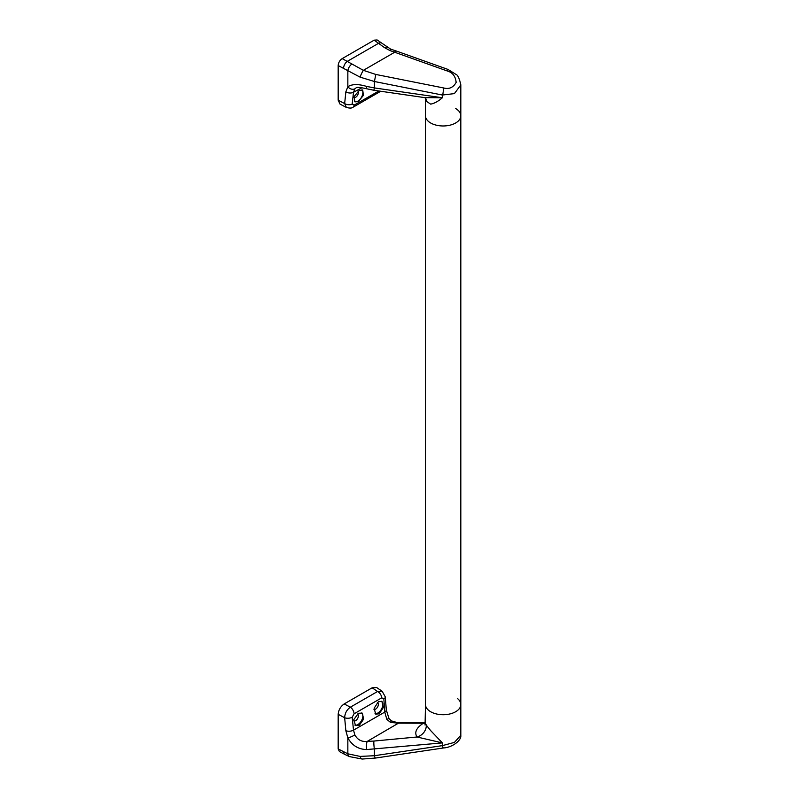<?xml version="1.0" encoding="UTF-8"?>
<svg xmlns="http://www.w3.org/2000/svg" width="799" height="799" viewBox="0 0 799 799"><rect width="100%" height="100%" fill="white"/><g stroke="black" fill="none" stroke-linecap="round" stroke-linejoin="round"><path stroke-width="1.2" d="M376.469 90.637L375.18 90.457M358.371 101.453L354.816 101.783L354.217 96.409L359.27 90.427L362.736 90.037L363.385 95.451L358.371 101.453M354.586 101.633A7.071 4.085 120 0 0 357.872 101.163A7.071 4.085 120 0 0 362.277 95.56A7.071 4.085 120 0 0 362.027 89.778M353.847 97.538A3.885 2.247 120 0 0 355.625 97.268A3.885 2.247 120 0 0 358.072 91.236M460.823 84.744L460.823 115.765A17.678 10.207 0 0 1 449.917 125.193A17.678 10.207 0 0 1 430.651 122.976A17.678 10.207 0 0 1 425.477 115.765A17.678 10.207 0 0 0 430.651 122.976A17.678 10.207 0 0 0 449.917 125.193A17.678 10.207 0 0 0 460.823 115.765A17.678 10.207 0 0 0 455.65 108.544M375.79 74.447L443.735 87.98C449.088 89.428 453.223 87.58 456.149 82.417C455.54 76.285 452.564 72.469 447.23 70.961L448.009 69.433L456.149 74.507C457.867 75.096 459.425 78.572 460.823 84.934L454.411 93.613L442.376 95.031L374.431 81.508L360.099 77.143L338.177 65.548C338.426 62.612 339.765 60.305 342.182 58.617L363.365 70.332L375.79 74.447L374.431 81.508L374.431 87.93L442.376 97.768C438.252 101.333 434.346 103.451 430.651 104.13L426.267 101.223L425.547 98.267M447.23 70.961L389.942 50.557L384.469 47.6L374.152 40.16L342.182 58.617M374.152 40.16L377.118 39.95L381.862 43.186A5.653 3.526 -55.7 0 0 378.676 43.246L347.365 61.323A5.653 3.096 117.6 0 0 343.57 68.364M362.037 87.72L353.508 92.255L352.179 104.06A5.653 3.576 -174.2 0 1 344.659 103.57L346.347 107.416L340.034 104.12L338.177 100.175L338.177 65.548M352.179 104.06L354.107 105.138L378.896 90.996M356.164 87.81L354.876 88.829L353.508 92.255A5.653 3.576 -174.3 0 1 345.847 91.835L347.845 86.731C352.069 83.995 358.371 83.895 366.731 86.452L374.431 87.93L373.872 90.267L424.738 97.628L442.376 97.768L443.735 87.98M351.989 63.99A5.653 2.796 121.8 0 0 347.845 70.801L347.845 86.731A5.653 4.434 -139.1 0 0 354.876 88.829M448.009 69.433L395.455 50.727L394.666 52.255L363.365 70.332A5.653 0.869 115.4 0 0 360.099 77.143M389.942 50.557A5.653 0.509 -72.9 0 1 390.741 49.168L381.862 43.186M384.469 47.6A5.653 3.086 -49.9 0 1 387.615 47.57M373.872 90.267L366.511 88.729L366.731 86.452M354.107 105.138A5.653 3.066 62.9 0 1 352.948 107.286L380.733 91.256A5.653 3.456 57 0 1 380.644 91.316M426.267 101.223A11.316 7.561 156.9 0 0 425.867 98.716L424.738 97.628M425.477 98.197L425.477 704.518A17.678 10.207 0 0 0 430.651 711.739A17.678 10.207 0 0 0 449.917 713.946A17.678 10.207 0 0 0 460.823 704.518A17.678 10.207 0 0 0 457.717 698.745M377.398 702.491A3.885 2.247 -60 0 1 377.557 702.571A3.885 2.247 -60 0 1 378.157 705.687A3.885 2.247 -60 0 1 375.62 709.113A3.885 2.247 -60 0 1 373.952 709.422M381.622 701.262A7.071 4.085 -60 0 1 382.421 706.985A7.071 4.085 -60 0 1 377.867 713.008A7.071 4.085 -60 0 1 375.031 713.627M379.265 713.817L375.67 714.126L374.142 708.214L378.366 701.752L381.872 701.392L383.45 707.335L379.265 713.817M353.637 720.828A3.885 2.247 120 0 0 353.677 720.848A3.885 2.247 120 0 0 355.625 720.658A3.885 2.247 120 0 0 358.162 717.232A3.885 2.247 120 0 0 357.562 714.116A3.885 2.247 120 0 0 357.303 713.996M354.926 725.142A7.071 4.085 120 0 0 357.872 724.553A7.071 4.085 120 0 0 362.386 718.641A7.071 4.085 120 0 0 361.737 712.888M359.27 725.362L355.505 725.582L353.827 719.599L358.371 713.297L362.147 713.088L363.705 719.01L359.27 725.362M425.068 725.073L425.477 704.518A17.678 10.207 0 0 0 430.651 711.739A17.678 10.207 0 0 0 449.917 713.946A17.678 10.207 0 0 0 460.823 704.518L460.823 735.36L454.411 742.401L442.376 745.637A5.653 0.879 81.6 0 0 443.455 747.974L443.455 747.974C452.434 747.435 461.542 740.413 460.823 735.36M430.651 730.586L442.376 742.9L417.018 736.998A11.316 9.818 144 0 0 426.267 725.112L430.651 730.586M343.57 751.789A5.653 3.096 117.6 0 0 344.749 754.376L339.415 751.589L338.177 748.973L347.845 753.807L360.099 756.413L374.431 755.714A5.653 0.879 81.6 0 0 375.51 758.051L443.455 747.974M345.847 730.695A5.653 2.926 -5.2 0 0 353.508 730.156L384.758 712.109L383.86 698.985A5.653 2.876 175.5 0 0 385.278 696.868L386.307 709.911L388.973 718.491L391.28 720.798C395.225 722.166 397.892 722.725 399.27 722.476L399.27 722.476A5.653 1.668 90.2 0 0 398.481 723.155L367.23 741.402L373.902 741.053A5.653 0.669 -95.4 0 0 374.431 749.292L374.431 755.714L442.376 745.637L442.376 742.9L366.731 749.552C358.381 749.372 352.089 745.487 347.845 737.886L345.847 730.695L344.659 717.722L338.177 714.336L338.177 748.973M338.177 714.336C338.556 709.941 340.564 706.476 344.179 703.939L350.371 707.175L377.567 691.495L382.212 691.315L376.589 687.49L372.144 687.799L344.179 703.939M383.86 698.985L381.772 697.817L354.107 713.767L352.179 717.252L353.508 730.156L354.876 734.92C357.543 739.824 361.657 741.981 367.23 741.402A5.653 1.568 -90.4 0 0 366.731 749.552M425.477 723.215L426.267 725.112M373.902 741.053L417.018 736.998C414.172 732.463 416.279 727.879 423.34 723.235L398.481 723.155L390.531 722.446L386.836 719.36L384.758 712.109A5.653 2.876 175.5 0 0 386.307 709.911M352.179 717.252A5.653 2.926 -5.2 0 1 344.659 717.722C344.878 713.237 346.786 709.722 350.371 707.175A5.653 3.066 62.9 0 1 354.107 713.767M354.876 734.92A5.653 1.029 -24.5 0 1 347.845 737.886L347.845 753.807A5.653 3.376 113 0 0 349.423 756.593L362.237 759.05L375.51 758.051M360.099 756.413A5.653 2.547 90.2 0 0 362.237 759.05M372.144 687.799L377.567 691.495A5.653 3.456 57 0 1 381.772 697.817M388.973 718.491L386.836 719.36M391.28 720.798L390.531 722.446M425.468 723.554A11.316 6.861 -121.8 0 1 423.34 723.235L425.477 722.825M338.177 100.175L344.659 103.57L345.847 91.835M344.749 754.376L349.423 756.593M395.455 50.727L390.741 49.168M366.511 88.729C360.059 87.321 356.604 87.021 356.154 87.82L356.154 87.82M346.347 107.416C349.602 108.314 351.8 108.274 352.948 107.286M460.823 115.765L460.823 704.518M385.278 696.868L382.202 691.315M399.27 722.476L425.477 722.566"/></g></svg>
